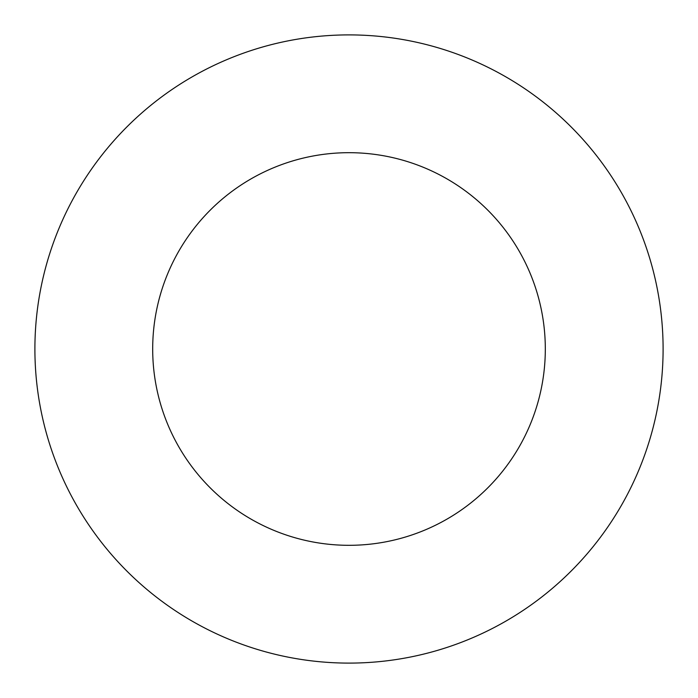 <?xml version="1.0" encoding="UTF-8"?>
<svg xmlns="http://www.w3.org/2000/svg" width="698" height="698" viewBox="0 0 698 698"><rect width="100%" height="100%" fill="white"/><g stroke="black" fill="none" stroke-linecap="round" stroke-linejoin="round"><path stroke-width="1.05" d="M545.312 349A196.312 196.312 0 0 0 349 152.688A196.312 196.312 0 0 0 152.688 349A196.312 196.312 0 0 0 349 545.312A196.312 196.312 0 0 0 545.312 349M663.1 349A314.1 314.1 0 0 0 349 34.9A314.1 314.1 0 0 0 34.9 349A314.1 314.1 0 0 0 349 663.1A314.1 314.1 0 0 0 663.1 349"/></g></svg>
